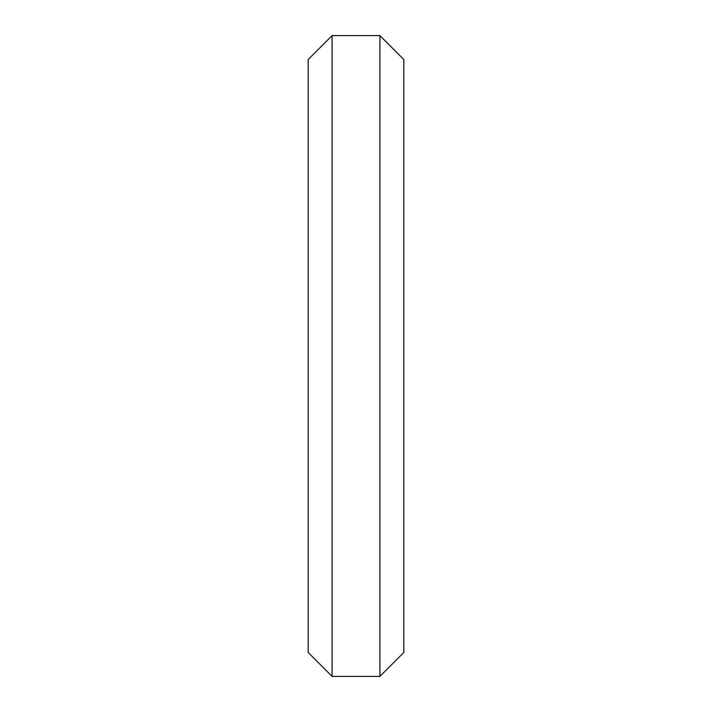 <?xml version="1.0" encoding="UTF-8"?>
<svg xmlns="http://www.w3.org/2000/svg" width="712" height="712" viewBox="0 0 712 712"><rect width="100%" height="100%" fill="white"/><g stroke="black" fill="none" stroke-linecap="round" stroke-linejoin="round"><path stroke-width="1.07" d="M403.82 356L403.82 59.514L379.914 35.6L379.914 676.4L403.82 652.486L403.82 356M332.086 35.6L308.18 59.514L308.18 652.486L332.086 676.4L332.086 35.6L379.914 35.6M332.086 676.4L379.914 676.4"/></g></svg>
